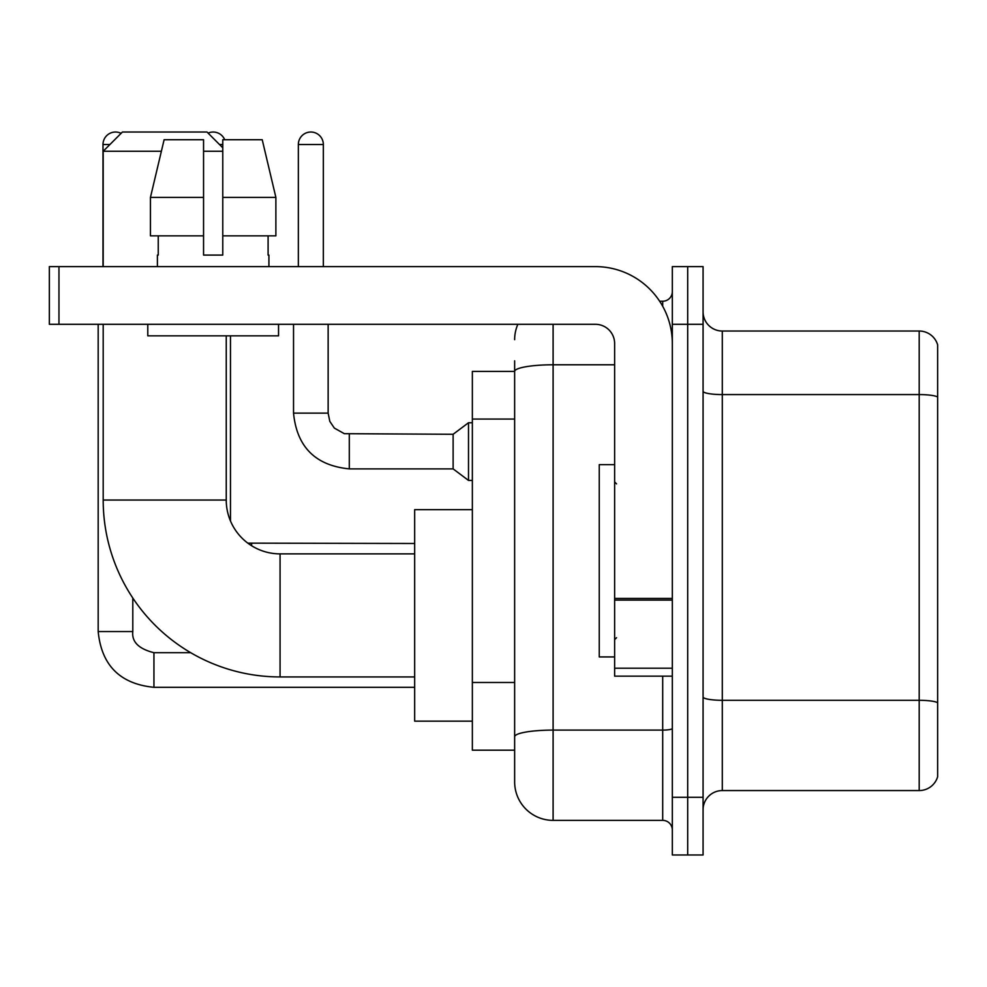 <?xml version="1.0" encoding="UTF-8"?>
<svg xmlns="http://www.w3.org/2000/svg" width="987" height="987" viewBox="0 0 987 987"><rect width="100%" height="100%" fill="white"/><g stroke="black" fill="none" stroke-linecap="round" stroke-linejoin="round"><path stroke-width="1.48" d="M553.102 324.304L553.102 820.37A38.456 38.456 0 0 1 514.646 781.914L514.646 360.835L514.646 371.408L472.354 371.408L472.354 750.182L514.646 750.182M672.32 797.286L672.32 854.976L687.692 854.976L687.692 797.286L687.692 854.976L703.077 854.976L703.077 797.286L687.692 797.286L687.692 324.304L687.692 797.286L672.32 797.286L672.32 324.304L687.692 324.304L687.692 266.613L687.692 324.304L703.077 324.304L703.077 797.286M703.077 324.304L703.077 266.613L672.32 266.613L672.32 324.304M553.102 820.37L662.696 820.37L662.696 676.157M659.637 301.232L662.696 301.232A9.611 9.611 0 0 0 672.32 291.609M514.646 781.914L514.646 743.458M614.63 364.783L553.102 364.783A38.456 6.675 180 0 0 514.646 371.457L514.646 360.835M672.32 829.981A9.611 9.611 0 0 0 662.696 820.37M514.646 339.676A38.456 38.456 0 0 1 517.854 324.304M703.077 809.784A19.222 19.222 0 0 1 722.299 790.562L919.193 790.562L919.193 331.027L722.299 331.027A19.222 19.222 0 0 1 703.077 311.806A19.222 19.222 0 0 0 722.299 331.027L722.299 790.562M937.65 344.87A19.222 19.222 0 0 0 919.193 331.027A19.222 19.222 0 0 1 937.65 344.87L937.65 776.72A19.222 19.222 0 0 1 919.193 790.562M703.077 391.247A19.222 3.343 0 0 0 722.299 394.578L919.193 394.578A19.222 3.343 180 0 1 937.65 396.984L937.65 346.412M275.879 235.856L275.879 197.4L262.221 139.722L275.879 197.4L275.879 235.856L222.778 235.856L222.778 139.722L262.221 139.722L275.879 197.4L222.778 197.4M414.663 676.934L280.074 676.934A176.895 176.895 0 0 1 103.191 500.039L103.191 324.304M280.074 676.934L280.074 553.88A53.841 53.841 0 0 1 226.245 500.039L226.245 335.839M161.362 151.258L103.191 151.258L122.413 132.024L207.011 132.024L222.778 147.791M222.778 151.258L203.556 151.258M103.191 266.613L103.191 151.258M472.354 509.65L414.663 509.65L414.663 721.152L472.354 721.152M102.993 266.613L102.993 144.521A12.498 12.498 0 0 1 121.093 133.356M98.182 324.304L98.182 631.557L132.801 631.557L132.801 598.011M208.097 133.109A12.498 12.498 0 0 1 224.703 139.722M298.345 266.613L298.345 144.521A12.498 12.498 0 0 1 310.843 132.024A12.498 12.498 0 0 1 323.341 144.521L323.341 266.613M349.299 468.887C315.47 465.543 296.877 446.963 293.534 413.134C296.877 446.963 315.47 465.543 349.299 468.887C315.47 465.543 296.877 446.963 293.534 413.134C296.877 446.963 315.47 465.543 349.299 468.887C315.47 465.543 296.877 446.963 293.534 413.134C296.877 446.963 315.47 465.543 349.299 468.887C315.47 465.543 296.877 446.963 293.534 413.134C296.877 446.963 315.47 465.543 349.299 468.887C315.47 465.543 296.877 446.963 293.534 413.134C296.877 446.963 315.47 465.543 349.299 468.887C315.47 465.543 296.877 446.963 293.534 413.134C296.877 446.963 315.47 465.543 349.299 468.887C315.47 465.543 296.877 446.963 293.534 413.134C296.877 446.963 315.47 465.543 349.299 468.887C315.47 465.543 296.877 446.963 293.534 413.134C296.877 446.963 315.47 465.543 349.299 468.887C315.47 465.543 296.877 446.963 293.534 413.134L328.14 413.134L329.818 421.387L334.346 428.087L344.34 433.688L453.119 434.28L453.119 468.887L349.299 468.887L349.299 434.317M453.119 434.28L468.504 422.744L468.504 480.422L472.354 480.422M672.32 676.157L614.63 676.157L614.63 598.406L672.32 598.406M672.32 343.525A76.912 76.912 0 0 0 595.408 266.613L58.961 266.613L58.961 324.304L595.408 324.304A19.222 19.222 0 0 1 614.63 343.525L614.63 598.406M58.961 324.304L49.35 324.304L49.35 266.613L58.961 266.613M222.778 255.078L203.556 255.078L222.778 255.078L222.778 235.856M157.402 255.078L158.241 255.078L157.402 255.078L157.402 266.613M268.92 255.078L268.094 255.078L268.92 255.078L268.92 266.613M268.094 235.856L268.094 255.078M203.556 197.4L150.443 197.4L164.113 139.722L203.556 139.722L203.556 255.078M158.241 255.078L158.241 235.856M147.791 324.304L147.791 335.839L278.544 335.839L278.544 324.304M203.556 235.856L150.443 235.856L150.443 197.4L164.113 139.722M614.63 464.655L599.245 464.655L599.245 656.935L614.63 656.935M514.646 419.068L472.354 419.068M514.646 682.486L472.354 682.486M672.32 728.431A9.611 1.666 0 0 1 662.696 730.096L553.102 730.096A38.456 6.675 180 0 0 514.646 736.771M662.696 306.291L662.696 301.232M937.65 702.707A19.222 3.343 180 0 0 919.193 700.301L722.299 700.301A19.222 3.343 0 0 1 703.077 696.958M103.191 500.039L226.245 500.039M190.725 652.703L153.947 652.703C138.686 648.854 131.629 641.809 132.801 631.557C131.629 641.809 138.686 648.854 153.947 652.703C138.686 648.854 131.629 641.809 132.801 631.557C131.629 641.809 138.686 648.854 153.947 652.703C138.686 648.854 131.629 641.809 132.801 631.557C131.629 641.809 138.686 648.854 153.947 652.703C138.686 648.854 131.629 641.809 132.801 631.557C131.629 641.809 138.686 648.854 153.947 652.703L153.947 687.31C120.118 683.966 101.525 665.386 98.182 631.557C101.525 665.386 120.118 683.966 153.947 687.31C120.118 683.966 101.525 665.386 98.182 631.557C101.525 665.386 120.118 683.966 153.947 687.31C120.118 683.966 101.525 665.386 98.182 631.557C101.525 665.386 120.118 683.966 153.947 687.31C120.118 683.966 101.525 665.386 98.182 631.557C101.525 665.386 120.118 683.966 153.947 687.31L414.663 687.31M102.993 144.521L109.915 144.521M219.509 144.521L222.778 144.521M251.623 543.529L251.623 545.737M328.14 413.134L328.14 324.304M298.345 144.521L323.341 144.521M672.32 600.084L614.63 600.084M614.63 668.211L672.32 668.211M414.663 553.88L280.074 553.88M230.477 520.951L230.477 335.839M247.836 543.146L414.663 543.492M453.119 468.887L468.504 480.422M293.534 413.134L293.534 324.304M468.504 422.744L472.354 422.744M616.554 483.889L614.63 481.964M616.554 637.701L614.63 639.625"/></g></svg>
